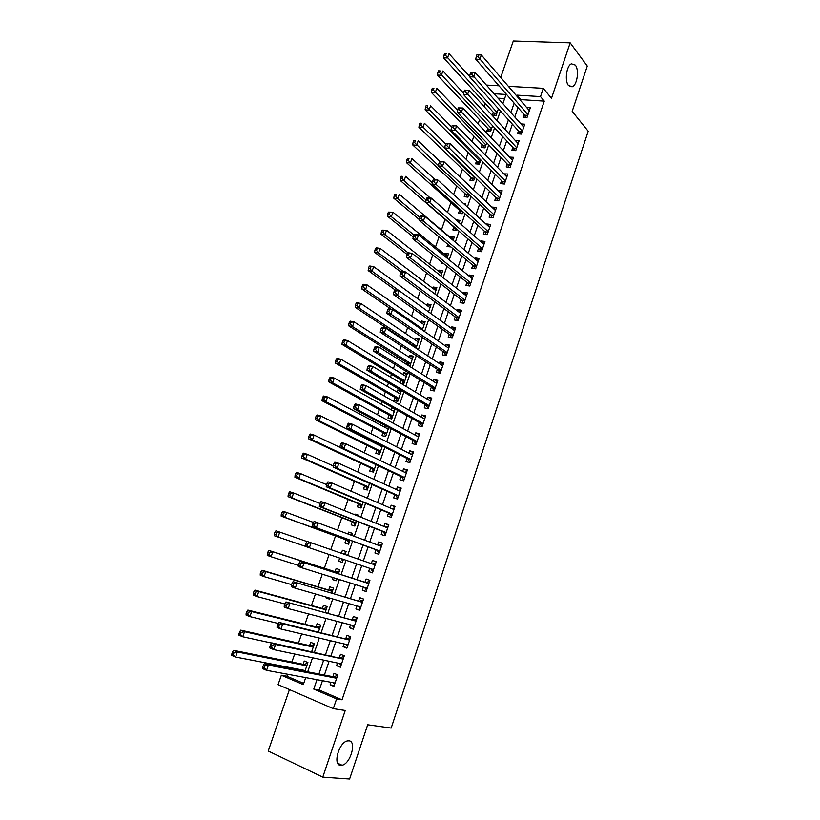<?xml version="1.0" encoding="UTF-8"?>
<svg xmlns="http://www.w3.org/2000/svg" width="820" height="820" viewBox="0 0 820 820"><rect width="100%" height="100%" fill="white"/><g stroke="black" fill="none" stroke-linecap="round" stroke-linejoin="round"><path stroke-width="1.23" d="M568.506 85.516C564.437 80.944 566.476 65.641 571.417 63.827L575.343 65.108C579.351 69.874 577.249 84.931 572.35 86.725L568.506 85.516M340.679 765.357C332.541 765.357 338.844 742.377 347.372 740.921L348.91 740.808C356.915 741.106 350.57 763.779 342.053 765.245L340.679 765.357M289.429 689.589L268.222 751.017L322.783 777.134L349.617 779L367.698 724.767L391.171 728.057L588.207 131.251L572.186 111.335L587.284 66.061L570.177 42.845L513.299 41L500.723 77.449M498.16 84.87L497.863 85.731M322.455 680.702L319.267 690.061L342.042 699.788L336.6 698.876L333.289 708.654L278.072 684.649L281.342 675.229L303.297 684.628L305.716 677.597M287.656 674.245L286.959 676.254L281.342 675.229M485.225 103.402L484.107 106.62M479.567 119.74L478.091 124.025M473.888 136.161L472.033 141.522M468.179 152.653L465.944 159.1M462.439 169.217L459.835 176.772M456.678 185.863L453.685 194.524M450.897 202.591L447.505 212.37M445.075 219.391L441.416 229.969M438.997 236.959L435.512 247.025M432.796 254.897L429.588 264.153M426.554 272.916L423.632 281.362M420.291 291.028L417.646 298.654M413.987 309.222L411.63 316.028M407.653 327.518L405.592 333.494M403.594 339.265L403.399 339.839M401.298 345.907L399.514 351.032M397.546 356.72L396.962 358.412M394.902 364.387L393.415 368.662M391.478 374.258L390.505 377.097M388.465 382.96L387.286 386.374M385.38 391.878L384.006 395.865M382.007 401.636L381.126 404.178M379.25 409.59L377.477 414.735M375.509 420.393L374.935 422.064M373.09 427.384L370.906 433.698M368.99 439.253L368.713 440.043M366.909 445.26L364.305 452.763M360.687 463.228L357.674 471.93M354.445 481.289L351.011 491.19M348.162 499.431L344.308 510.552M341.848 517.656L337.573 530.017M335.513 535.983L330.798 549.584M329.097 554.494L324.341 568.26M322.28 574.195L317.914 586.833M315.433 593.987L311.446 605.498M308.545 613.893L304.958 624.256M301.616 633.911L298.439 643.105M294.657 654.022L291.879 662.047M289.962 667.582L289.696 668.341M524.041 114.462L523.068 117.332L526.983 117.619L530.325 107.768L526.655 107.512M518.455 130.903L517.471 133.783L521.387 134.111L524.749 124.209L520.936 123.912M512.838 147.415L511.854 150.316L515.76 150.665L519.142 140.722L515.216 140.425M507.201 164.01L506.206 166.921L510.112 167.311L513.505 157.317L509.548 157.102M501.532 180.677L500.528 183.598L504.433 184.028L507.846 173.994L503.849 173.861M495.833 197.425L494.829 200.367L498.734 200.828L502.158 190.742L498.119 190.691M490.114 214.256L489.109 217.208L493.004 217.71L496.448 207.573L492.543 207.091L492.369 207.614M484.364 231.158L483.349 234.12L487.244 234.663L490.698 224.485L486.803 223.962L486.588 224.608M478.583 248.142L477.568 251.125L481.463 251.699L484.938 241.469L481.043 240.916L480.786 241.685M472.781 265.208L471.766 268.212L475.651 268.827L479.136 258.546L475.251 257.951L474.944 258.843M466.949 282.357L465.924 285.37L469.809 286.026L473.314 275.694L469.429 275.059L469.081 276.084M461.086 299.587L460.061 302.621L463.946 303.308L467.461 292.924L463.587 292.258L463.197 293.406M455.202 316.909L454.167 319.943L458.052 320.671L461.588 310.247L457.714 309.54L457.273 310.821M449.288 334.304L448.253 337.358L452.127 338.127L455.684 327.641L451.81 326.893L451.328 328.308M443.343 351.78L442.298 354.845L446.172 355.665L449.749 345.128L445.875 344.338L445.352 345.886M437.367 369.348L436.322 372.423L440.186 373.284L443.784 362.696L439.909 361.866L439.346 363.547M431.371 386.999L430.315 390.094L434.18 390.986L437.788 380.357L433.923 379.486L433.308 381.29M425.344 404.731L424.278 407.847L428.142 408.78L431.771 398.089L427.907 397.177L427.24 399.125M419.276 422.546L418.22 425.682L422.074 426.656L425.713 415.914L421.859 414.971L421.152 417.052M413.188 440.463L412.122 443.599L415.976 444.614L419.635 433.831L415.781 432.837L415.022 435.061M407.068 458.452L405.992 461.609L409.846 462.675L413.526 451.83L409.672 450.795L408.872 453.152M400.918 476.533L399.842 479.71L403.686 480.807L407.386 469.911L403.542 468.845L402.692 471.336M394.738 494.706L393.661 497.894L397.495 499.042L401.216 488.095L397.372 486.977L396.47 489.612M388.536 512.971L387.44 516.169L391.273 517.358L395.014 506.36L391.181 505.202L390.228 507.98M382.294 531.319L381.197 534.537L385.031 535.768L388.782 524.718L384.949 523.508L383.955 526.44M376.021 549.759L374.924 552.998L378.748 554.279L382.52 543.158L378.686 541.918L377.641 544.992M369.717 568.311L368.61 571.55L372.434 572.872L376.226 561.7L372.403 560.409L371.306 563.627M363.342 587.069L362.276 590.185L366.089 591.558L369.902 580.334L366.079 578.992L364.972 582.251M356.925 605.918L355.901 608.922L359.713 610.336L363.547 599.051L359.734 597.667L358.617 600.947M350.488 624.861L349.505 627.751L353.307 629.207L357.161 617.87L353.348 616.445L352.231 619.736M344.01 643.905L343.067 646.672L346.87 648.179L350.734 636.781L346.932 635.305L345.804 638.616M337.502 663.042L336.6 665.686L340.402 667.234L344.287 655.785L340.484 654.268L339.357 657.599M304.917 671.272L307.92 662.539L304.261 661.022L303.133 664.303M301.247 669.766L300.991 670.524M311.692 651.572L314.367 643.803L310.698 642.337L309.581 645.596M318.437 631.964L320.774 625.168L317.104 623.743L315.987 626.992M325.14 612.468L327.159 606.615L323.48 605.242L322.373 608.471M329.794 598.938L326.022 597.862L326.278 597.114M331.813 593.065L333.504 588.155L329.824 586.823L328.717 590.041M336.087 580.642L332.356 579.484L333.012 577.557M338.455 573.764L339.818 569.787L336.138 568.496L335.031 571.704M342.35 562.438L338.65 561.198L339.716 558.102M346.091 551.553L342.422 550.261L341.386 553.264M352.313 533.482L348.674 532.118L348.049 533.933M346.019 539.816L344.923 542.994L348.613 544.224L349.996 540.216M358.494 515.503L354.896 514.058L354.67 514.704M352.252 521.725L351.165 524.882L354.865 526.071L356.536 521.192M358.453 503.716L357.377 506.862L361.077 508.01L363.055 502.25M364.633 485.788L363.557 488.925L367.257 490.022L369.533 483.41M370.773 467.953L369.707 471.069L373.418 472.135L375.98 464.663M378.932 444.276L378.666 445.045M376.892 450.211L375.827 453.306L379.537 454.331L382.397 446.018M385.359 425.641L384.785 427.281M382.981 432.54L381.915 435.625L385.636 436.609L388.782 427.456M394.984 409.416L391.601 407.509L390.873 409.61M389.039 414.961L387.973 418.026L391.704 418.969L395.127 408.995M400.97 392.021L397.618 390.053L396.931 392.021M395.066 397.464L394.01 400.519L397.741 401.421L401.349 390.925L397.618 390.053M406.925 374.719L403.604 372.669L402.968 374.514M401.062 380.049L400.098 382.848M412.849 357.489L409.559 355.378L408.965 357.089M407.027 362.717L406.453 364.387M418.743 340.351L415.494 338.158L414.94 339.757M412.972 345.466L412.778 346.03M424.616 323.285L421.398 321.03L420.885 322.496M430.459 306.301L427.271 303.974L426.81 305.327M436.271 289.398L433.114 287L432.693 288.23M442.052 272.568L438.936 270.108L438.556 271.215M435.574 279.876L436.189 280.358M447.812 255.819L444.727 253.288L444.389 254.282M441.713 262.062L441.262 263.374L443.845 263.784M453.552 239.153L450.498 236.549L450.2 237.431M447.812 244.339L447.043 246.584L450.887 246.902M459.261 222.558L456.197 220.016M453.798 226.966L452.794 229.877L456.555 230.399L456.924 229.333M459.528 210.35L458.523 213.251L462.295 213.743L462.941 211.847M465.217 193.807L464.222 196.697L467.994 197.148L468.927 194.453M470.895 177.356L469.901 180.226L473.673 180.646L474.882 177.13M476.533 160.966L475.549 163.826L479.331 164.205L480.807 159.9M482.16 144.658L481.176 147.508L484.958 147.846L486.711 142.752M487.746 128.422L486.772 131.251L490.555 131.569L492.574 125.696M286.959 676.254L303.718 683.409M504.638 98.595L498.006 98.164M326.022 597.862L329.702 599.225L330.05 598.19M332.356 579.484L336.036 580.796L336.753 578.725M338.65 561.198L342.34 562.469L343.406 559.363M345.066 554.535L346.112 551.511L342.422 550.261M351.688 535.296L352.364 533.318L348.674 532.118M358.268 516.149L358.596 515.226L354.896 514.058M393.18 407.899L391.601 407.509M400.806 383.268L403.747 383.955L407.335 373.51L403.604 372.669M409.754 366.468L413.3 356.177L409.559 355.378M416.047 348.182L419.235 338.916L415.494 338.158M422.31 329.988L425.139 321.747L421.398 321.03M428.532 311.877L431.023 304.661L427.271 303.974M434.733 293.857L436.865 287.646L433.114 287M440.893 275.93L442.697 270.713L438.936 270.108M447.033 258.095L448.489 253.862L444.727 253.288M453.142 240.342L454.259 237.093L450.498 236.549M459.21 222.681L459.999 220.395L456.238 219.893M465.258 205.102L465.719 203.78L463.505 203.503M493.322 112.258L492.348 115.077L496.131 115.364L498.416 108.711M342.042 699.788L544.275 101.126L520.741 99.62L520.485 100.368M518.025 107.584L514.806 117.024M512.367 124.158L509.087 133.773M506.688 140.814L503.347 150.593M500.979 157.553L497.586 167.495M495.239 174.373L491.785 184.479M489.468 191.265L485.963 201.546M483.677 208.239L480.11 218.684M477.855 225.295L474.237 235.914M472.012 242.433L468.322 253.226M466.139 259.653L462.388 270.62M460.235 276.955L456.422 288.107M454.3 294.339L450.436 305.665M448.335 311.815L444.409 323.326M442.349 329.373L438.362 341.058M436.322 347.014L432.273 358.883M430.274 364.736L426.164 376.79M424.196 382.55L420.024 394.799M418.087 400.447L413.844 412.88M411.947 418.436L407.642 431.064M405.787 436.517L401.41 449.329M399.586 454.68L395.148 467.687M393.354 472.935L388.854 486.137M387.091 491.282L382.52 504.679M380.808 509.722L376.165 523.324M374.484 528.244L369.769 542.051M368.129 546.868L363.352 560.87M361.743 565.595L356.936 579.678M355.275 584.537L350.488 598.559M348.777 603.571L344.021 617.532M342.247 622.708L337.512 636.607M335.687 641.947L330.972 655.764M329.087 661.279L324.392 675.034M330.962 682.281L330.101 684.803L333.894 686.401L337.799 674.891L334.006 673.322L332.869 676.664M508.379 86.325L543.311 88.324L551.491 98.318L570.177 42.845M543.311 88.324L540.513 96.596L516.877 95.14L516.631 95.889M544.275 101.126L540.513 96.596M322.783 777.134L345.23 710.489L333.289 708.654M486.342 85.065L498.97 85.792M502.896 103.658L506.053 94.474L494.06 93.736M307.695 671.816L312.522 657.784M314.449 652.166L319.287 638.073M321.163 632.63L326.022 618.464M327.836 613.186L332.725 598.959M334.488 593.844L339.398 579.555M341.099 574.605L346.03 560.255M347.68 555.437L352.579 541.169M354.271 536.259L359.098 522.196M360.831 517.174L365.587 503.316M367.35 498.191L372.044 484.538M373.838 479.3L378.461 465.852M380.295 460.502L384.846 447.248M386.722 441.806L391.212 428.757M393.118 423.202L397.536 410.348M399.473 404.69L403.829 392.032M405.808 386.271L410.082 373.807M412.101 367.944L416.314 355.665M418.364 349.709L422.515 337.625M424.596 331.567L428.686 319.667M430.797 313.506L434.825 301.801M436.978 295.548L440.934 284.017M443.118 277.672L447.013 266.326M449.227 259.878L453.06 248.716M455.305 242.187L459.077 231.199M461.363 224.567L465.073 213.764M467.379 207.04L471.029 196.421M473.376 189.604L476.963 179.149M479.331 172.251L482.867 161.97M485.266 154.98L488.74 144.863M491.17 137.791L494.593 127.848M497.053 120.683L500.405 110.915M316.971 679.688L313.752 689.097L336.6 698.876M514.14 103.146L510.901 112.637M508.441 119.812L505.14 129.478M502.711 136.561L499.349 146.39M496.961 153.391L493.537 163.385M491.18 170.293L487.705 180.461M485.368 187.288L481.832 197.62M479.526 204.354L475.938 214.871M473.663 221.513L470.014 232.193M467.769 238.743L464.058 249.608M461.844 256.065L458.072 267.105M455.889 273.47L452.056 284.683M449.913 290.957L446.018 302.344M443.907 308.525L439.94 320.097M437.859 326.186L433.841 337.942M431.791 343.928L427.712 355.87M425.693 361.763L421.552 373.889M419.573 379.68L415.361 392.001M413.413 397.69L409.129 410.195M407.222 415.781L402.876 428.481M401 433.964L396.593 446.859M394.748 452.24L390.279 465.329M388.475 470.608L383.924 483.892M382.161 489.068L377.548 502.557M375.816 507.621L371.132 521.305M369.441 526.266L364.685 540.154M363.034 545.003L358.207 559.096M356.587 563.842L351.739 578.018M350.068 582.907L345.24 597.011M343.518 602.064L338.711 616.107M336.928 621.324L332.151 635.295M330.306 640.676L325.55 654.585M323.654 660.131L318.918 673.978M319.267 690.061L313.752 689.097M520.741 99.62L516.877 95.14M334.181 685.54L330.101 684.803M340.638 666.527L336.6 665.686M347.065 647.595L343.067 646.672M353.461 628.766L349.505 627.751M359.816 610.029L355.901 608.922M366.151 591.384L362.276 590.185M372.444 572.832L368.61 571.55M376.206 561.741L372.403 560.409M382.458 543.342L378.686 541.918M388.68 525.015L384.949 523.508M394.861 506.791L391.181 505.202M401.021 488.648L397.372 486.977M407.15 470.598L403.542 468.845M413.249 452.64L409.672 450.795M419.317 434.764L415.781 432.837M425.354 416.97L421.859 414.971M431.371 399.268L427.907 397.177M437.347 381.648L433.923 379.486M443.302 364.111L439.909 361.866M449.227 346.665L445.875 344.338M455.12 329.291L451.81 326.893M460.983 312.01L457.714 309.54M466.826 294.81L463.587 292.258M472.638 277.683L469.429 275.059M478.429 260.647L475.251 257.951M484.179 243.683L481.043 240.916M489.909 226.802L486.803 223.962M495.618 210.002L492.543 207.091M501.297 193.284L498.252 190.291M506.944 176.638L503.941 173.584M512.572 160.074L509.599 156.948M518.168 143.582L515.226 140.384M336.723 678.078L333.73 676.838L264.44 663.472L268.386 665.143L336.661 678.242M265.003 665.881L268.386 665.143L266.572 670.329L262.636 668.649L262.697 667.285L264.276 667.962L265.003 665.881L263.425 665.215L262.697 667.285M335.031 683.039L266.572 670.329L264.276 667.962M333.73 676.838L337.655 675.321M334.591 684.341L333.207 682.701M264.44 663.472L263.425 665.215M303.472 670.196L304.302 671.16M307.715 663.154L304.015 664.477L233.587 650.352L237.38 651.961L235.586 657.045L305.173 670.524M306.793 665.83L237.38 651.961L234.028 652.669L232.511 652.023L231.793 654.053L233.31 654.698L234.028 652.669M233.31 654.698L235.586 657.045L231.793 655.416L231.793 654.053M232.511 652.023L233.587 650.352M343.201 658.983L271.656 642.849L275.602 644.469L343.149 659.126M272.24 645.176L275.602 644.469L273.798 649.635L269.852 647.995L269.934 646.591L271.522 647.246L272.24 645.176L270.661 644.53L269.934 646.591M341.53 663.893L273.798 649.635L271.522 647.246M340.208 657.784L344.092 656.348M341.048 665.327L339.531 663.472M271.656 642.849L270.661 644.53M349.648 639.989L278.82 622.339L282.777 623.907L349.607 640.102M279.435 624.584L282.777 623.907L280.983 629.043L277.037 627.464L277.139 626.008L278.718 626.644L279.435 624.584L277.857 623.958L277.139 626.008M347.998 644.848L280.983 629.043L278.718 626.644M346.655 638.821L350.499 637.478M347.465 646.406L345.835 644.335M278.82 622.339L277.857 623.958M356.064 621.088L285.954 601.941L356.034 621.17M286.59 604.104L289.921 603.458L288.138 608.563L284.171 607.036L284.294 605.539L285.883 606.154L286.59 604.104L285.011 603.499L284.294 605.539M354.363 625.875L288.138 608.563L285.883 606.154M353.061 619.961L356.874 618.7M353.861 627.587L352.098 625.291M285.954 601.941L285.011 603.499M362.45 602.29L293.047 581.657L362.43 602.341M293.714 583.737L297.014 583.112L295.241 588.186L291.274 586.72L291.418 585.183L293.007 585.767L293.714 583.737L292.125 583.153L291.418 585.183M360.831 607.036L295.241 588.186L293.007 585.767M359.447 601.193L363.219 600.004M360.216 608.85L358.34 606.328M293.047 581.657L292.125 583.153M314.111 644.54L310.442 645.791L240.742 630.16L244.544 631.718L242.761 636.771L271.543 643.034M313.24 647.072L244.544 631.718L241.203 632.394L239.686 631.769L238.968 633.788L240.485 634.424L241.203 632.394M240.485 634.424L242.761 636.771L238.958 635.203L238.968 633.788M239.686 631.769L240.742 630.16M320.476 626.029L316.848 627.208L247.855 610.08L251.668 611.587L249.885 616.609L278.164 623.436M319.656 628.417L251.668 611.587L248.347 612.232L246.82 611.628L246.113 613.637L247.64 614.241L248.347 612.232M247.64 614.241L249.885 616.609L246.082 615.092L246.113 613.637M246.82 611.628L247.855 610.08M326.821 607.599L323.223 608.696L254.938 590.103L258.751 591.558L256.978 596.55L284.847 603.961M326.042 609.854L258.751 591.558L255.45 592.183L253.923 591.589L253.216 593.588L254.743 594.182L255.45 592.183M254.743 594.182L256.978 596.55L253.175 595.084L253.216 593.588M253.923 591.589L254.938 590.103M333.125 589.252L329.558 590.287L261.98 570.228L265.793 571.632L264.04 576.603L291.612 584.609M332.397 591.384L265.793 571.632L262.513 572.227L260.986 571.663L260.278 573.651L261.805 574.215L262.513 572.227M261.805 574.215L264.04 576.603L260.227 575.189L260.278 573.651M260.986 571.663L261.98 570.228M365.792 582.518L300.099 561.474L368.795 583.604L365.792 582.518L369.533 581.411M300.796 563.473L304.077 562.889L302.313 567.932L298.347 566.507L298.49 564.929L300.089 565.492L300.796 563.473L299.197 562.909L298.49 564.929M367.206 588.278L302.313 567.932L300.089 565.492M366.55 590.216L364.562 587.448M300.099 561.474L299.197 562.909M335.872 578.459L336.538 579.34M339.408 571.007L335.872 571.97L268.981 550.466L272.804 551.819L271.061 556.759L298.449 565.39M335.872 571.97L272.804 551.819L269.544 552.383L268.007 551.839L267.31 553.818L268.837 554.361L269.544 552.383M268.837 554.361L271.061 556.759L267.238 555.396L267.31 553.818M268.007 551.839L268.981 550.466M306.239 542.778L305.542 544.787L307.131 545.331L307.838 543.322L306.239 542.778L307.121 541.405L375.119 564.949M307.838 543.322L311.098 542.758L309.355 547.78L305.368 546.417L305.542 544.787M373.541 569.603L309.355 547.78L307.131 545.331M372.27 563.965L375.816 562.909M372.844 571.663L370.64 568.619M340.894 558.502L342.801 561.136M345.651 552.844L342.678 553.705M307.029 541.548L279.784 532.108L278.041 537.028L305.378 546.325M274.997 532.118L275.95 530.806L279.784 532.108L276.535 532.641L274.997 532.118L274.3 534.086L275.838 534.609L276.535 532.641M275.838 534.609L278.041 537.028L274.208 535.706L274.3 534.086M313.24 522.76L312.543 524.759L314.142 525.282L314.839 523.283L313.24 522.76L314.101 521.438L381.423 546.397M314.839 523.283L318.088 522.75L316.346 527.742L312.358 526.419L376.831 550.056L379.106 553.213M379.844 551.03L316.346 527.742L314.142 525.282M378.85 545.443L382.069 544.5M312.543 524.759L312.358 526.419M313.455 522.432L286.713 512.5L284.991 517.389L281.147 516.118L346.839 540.124L349.033 543.024M351.872 534.773L350.95 535.019M282.797 514.97L283.484 513.012L281.947 512.51L281.26 514.468L282.797 514.97L284.991 517.389L349.709 541.046M281.947 512.51L282.88 511.239L286.713 512.5L283.484 513.012M281.147 516.118L281.26 514.468M320.21 502.844L319.513 504.833L321.112 505.335L321.809 503.347L320.21 502.844L321.04 501.584L325.038 502.834L387.686 527.936M321.809 503.347L325.038 502.834L323.305 507.805L319.308 506.534L383.094 531.637L385.338 534.845M386.128 532.539L323.305 507.805L321.112 505.335M385.318 526.983L388.29 526.173M319.513 504.833L319.308 506.534M319.984 503.47L293.621 492.994L291.899 497.853L288.056 496.643L353.061 522.043L355.234 525.005M289.716 495.423L290.403 493.476L288.865 492.994L288.179 494.942L289.716 495.423L291.899 497.853L355.952 522.904M288.865 492.994L289.778 491.785L293.621 492.994L290.403 493.476M288.056 496.643L288.179 494.942M327.129 483.031L326.442 485.009L328.041 485.491L328.738 483.513L327.129 483.031L327.949 481.832L331.946 483.031L393.887 509.548M328.738 483.513L331.946 483.031L330.224 487.972L326.227 486.762L389.326 513.299L391.55 516.569M392.37 514.15L330.224 487.972L328.041 485.491M391.755 508.636L394.471 507.939M326.442 485.009L326.227 486.762M326.575 484.63L300.479 473.581L298.767 478.429L294.923 477.26L359.262 504.054L361.405 507.057M296.604 475.989L297.291 474.042L295.743 473.581L295.056 475.518L296.604 475.989L298.767 478.429L362.163 504.853M295.743 473.581L296.635 472.433L300.479 473.581L297.291 474.042M294.923 477.26L295.056 475.518M334.027 463.331L333.34 465.299L334.939 465.76L335.626 463.792L334.027 463.331L334.816 462.183L338.824 463.331L400.129 491.282M335.626 463.792L338.824 463.331L337.112 468.251L333.104 467.082L395.527 495.054L397.72 498.386M398.582 495.844L337.112 468.251L334.939 465.76M398.161 490.38L400.631 489.796M333.34 465.299L333.104 467.082M333.248 465.944L307.305 454.28L305.604 459.097L301.75 457.98L365.433 486.147L367.544 489.202M303.451 456.648L304.128 454.721L302.59 454.27L301.904 456.197L303.451 456.648L305.604 459.097L368.334 486.885M302.59 454.27L303.451 453.173L307.305 454.28L304.128 454.721M301.75 457.98L301.904 456.197M340.874 443.733L340.197 445.68L341.796 446.131L342.483 444.173L340.874 443.733L341.653 442.646L345.661 443.743L406.31 473.089M342.483 444.173L345.661 443.743L343.959 448.632L339.952 447.515L401.697 476.902L403.86 480.284M404.762 477.629L343.959 448.632L341.796 446.131M404.526 472.228L406.761 471.736M340.197 445.68L339.952 447.515M339.962 447.392L314.101 435.082L312.41 439.868L308.545 438.803L371.562 468.322L373.654 471.438M310.257 437.408L310.944 435.492L309.396 435.061L308.72 436.978L310.257 437.408L312.41 439.868L374.484 469.009M309.396 435.061L310.237 434.016L314.101 435.082L310.944 435.492M308.545 438.803L308.72 436.978M347.69 424.237L347.014 426.174L348.623 426.605L349.299 424.657L347.69 424.237L348.449 423.202L352.467 424.258L412.45 454.987M349.299 424.657L352.467 424.258L350.765 429.116L346.757 428.05L407.837 458.841L409.979 462.275M410.922 459.507L350.765 429.116L348.623 426.605M410.861 454.167L412.87 453.767M347.014 426.174L346.757 428.05M382.13 446.787L320.856 415.976L319.175 420.742L315.31 419.717L377.671 450.59L379.732 453.757M381.956 445.793L380.644 446.039M317.043 418.272L317.719 416.355L316.171 415.955L315.495 417.862L317.043 418.272L319.175 420.742L380.603 451.226M316.171 415.955L316.991 414.961L320.856 415.976L317.719 416.355M315.31 419.717L315.495 417.862M354.476 404.844L353.799 406.771L355.409 407.181L356.085 405.244L354.476 404.844L355.214 403.86L359.232 404.865L418.569 436.968M356.085 405.244L359.232 404.865L357.551 409.703L353.522 408.688L413.946 440.863L416.068 444.348M417.042 441.467L357.551 409.703L355.409 407.181M417.154 436.209L418.938 435.891M353.799 406.771L353.522 408.688M388.219 429.106L327.58 396.972L325.909 401.708L322.034 400.734L383.75 432.939L385.789 436.158M388.547 428.132L386.896 428.409M323.787 399.227L324.454 397.331L322.906 396.941L322.229 398.838L323.787 399.227L325.909 401.708L386.691 433.513M322.906 396.941L323.705 396.009L327.58 396.972L324.454 397.331M322.034 400.734L322.229 398.838M361.22 385.543L360.554 387.47L362.163 387.86L362.84 385.933L361.22 385.543L361.938 384.621L365.966 385.584L424.657 419.04M362.84 385.933L365.966 385.584L364.285 390.392L360.257 389.428L420.024 422.966L422.115 426.513M423.13 423.52L364.285 390.392L362.163 387.86M423.417 418.343L424.975 418.097M360.554 387.47L360.257 389.428M394.266 411.507L334.273 378.061L332.602 382.776L328.728 381.853L389.797 415.381L391.816 418.641M394.563 410.656L393.128 410.861M330.491 380.285L331.157 378.399L329.609 378.03L328.943 379.916L330.491 380.285L332.602 382.776L392.759 415.894M329.609 378.03L330.388 377.138L334.273 378.061L331.157 378.399M328.728 381.853L328.943 379.916M367.934 366.356L367.268 368.272L368.877 368.641L369.553 366.724L367.934 366.356L368.631 365.484L372.659 366.396L430.705 401.205M369.553 366.724L372.659 366.396L370.988 371.183L366.96 370.261L426.082 405.162L428.142 408.76M429.198 405.654L370.988 371.183L368.877 368.641M429.649 400.57L430.992 400.385M367.268 368.272L366.96 370.261M400.293 393.989L340.925 359.252L339.265 363.947L335.38 363.065L395.814 397.895L397.813 401.205M400.539 393.262L399.319 393.415M337.163 361.446L337.83 359.56L336.272 359.211L335.606 361.087L337.163 361.446L339.265 363.947L398.786 398.356M336.272 359.211L337.04 358.381L340.925 359.252L337.83 359.56M335.38 363.065L335.606 361.087M374.607 347.27L373.94 349.176L375.56 349.515L376.226 347.608L374.607 347.27L375.283 346.45L379.322 347.311L436.732 383.452M376.226 347.608L379.322 347.311L377.661 352.077L373.623 351.206L432.099 387.45L434.067 390.955M435.235 387.88L377.661 352.077L375.56 349.515M435.851 382.889L436.968 382.755M373.94 349.176L373.623 351.206M406.289 376.554L347.547 340.546L345.896 345.21L342.002 344.369L401.81 380.5L403.778 383.852M406.494 375.949L405.48 376.062M343.805 342.698L344.461 340.823L342.904 340.495L342.247 342.36L343.805 342.698L345.896 345.21L404.793 380.9M342.904 340.495L343.652 339.716L347.547 340.546L344.461 340.823M342.002 344.369L342.247 342.36M381.249 328.277L380.593 330.173L382.202 330.501L382.868 328.605L381.249 328.277L381.905 327.518L385.953 328.328L442.738 365.781M382.868 328.605L385.953 328.328L384.293 333.063L380.255 332.243L438.095 369.82L439.961 373.233M441.242 370.189L384.293 333.063L382.202 330.501M442.021 365.31L442.923 365.218M380.593 330.173L380.255 332.243M412.255 359.201L354.127 321.922L352.487 326.565L348.592 325.776L407.776 363.188L409.6 366.366M412.429 358.719L411.609 358.791M350.406 324.043L351.062 322.188L349.505 321.87L348.848 323.726L350.406 324.043L352.487 326.565L410.769 363.537M349.505 321.87L350.232 321.143L354.127 321.922L351.062 322.188M348.592 325.776L348.848 323.726M387.86 309.386L387.194 311.272L388.813 311.579L389.479 309.693L387.86 309.386L388.495 308.679L392.544 309.447L448.704 348.203M389.479 309.693L392.544 309.447L390.894 314.152L386.845 313.373L444.061 352.272L445.834 355.593M447.218 352.59L390.894 314.152L388.813 311.579M448.15 347.823L448.847 347.762M387.194 311.272L386.845 313.373M418.2 341.93L360.677 303.4L359.047 308.023L355.152 307.274L413.71 345.948L414.438 347.116M418.323 341.571L417.708 341.612M356.977 305.491L357.633 303.636L356.075 303.338L355.419 305.194L356.977 305.491L359.047 308.023L416.714 346.245M356.075 303.338L356.782 302.662L360.677 303.4L357.633 303.636M355.152 307.274L355.419 305.194M394.43 290.587L393.774 292.463L395.394 292.76L396.05 290.885L394.43 290.587L395.045 289.931L399.094 290.659L454.649 330.696M396.05 290.885L399.094 290.659L397.464 295.343L393.415 294.606L449.995 334.806L451.676 338.035M453.163 335.062L397.464 295.343L395.394 292.76M393.774 292.463L393.415 294.606M424.104 324.751L367.196 284.97L365.577 289.573L361.671 288.865L391.15 309.181M363.516 287.031L364.172 285.186L362.604 284.909L361.958 286.754L363.516 287.031L365.577 289.573L422.628 329.035M362.604 284.909L363.291 284.273L367.196 284.97L364.172 285.186M361.671 288.865L361.958 286.754M400.97 271.891L400.314 273.757L401.943 274.034L402.589 272.168L400.97 271.891L401.564 271.287L405.623 271.963L460.553 313.281M402.589 272.168L405.623 271.963L403.993 276.627L399.934 275.94L455.899 317.422L457.509 320.579M459.077 317.627L403.993 276.627L401.943 274.034M400.314 273.757L399.934 275.94M429.987 307.643L373.684 266.643L372.065 271.215L368.159 270.549L395.178 289.962M370.025 268.663L370.671 266.828L369.102 266.572L368.457 268.396L370.025 268.663L372.065 271.215L399.012 290.639M369.102 266.572L369.779 265.987L373.684 266.643L370.671 266.828M368.159 270.549L368.457 268.396M407.468 253.298L406.822 255.153L408.452 255.409L409.098 253.554L407.468 253.298L408.053 252.734L412.111 253.37L466.436 295.958M409.098 253.554L412.111 253.37L410.492 258.013L406.433 257.367L461.783 300.13L463.31 303.195M464.971 300.274L410.492 258.013L408.452 255.409M406.822 255.153L406.433 257.367M435.851 290.618L380.142 248.398L378.532 252.949L374.617 252.334L400.929 272.004M376.493 250.387L377.138 248.562L375.57 248.327L374.924 250.141L376.493 250.387L378.532 252.949L403.368 271.584M375.57 248.327L376.226 247.794L380.142 248.398L377.138 248.562M374.617 252.334L374.924 250.141M413.946 234.797L413.3 236.642L414.92 236.877L415.566 235.032L413.946 234.797L414.5 234.284L418.569 234.868L472.299 278.708M415.566 235.032L418.569 234.868L416.96 239.491L412.89 238.886L467.636 282.91L469.091 285.903M470.834 283.013L416.96 239.491L414.92 236.877M413.3 236.642L412.89 238.886M441.672 273.675L386.558 230.246L384.959 234.776L381.034 234.202L407.068 254.436M382.93 232.203L383.575 230.399L382.007 230.164L381.361 231.978L382.93 232.203L384.959 234.776L408.022 252.775M382.007 230.164L386.558 230.246L383.575 230.399M381.034 234.202L381.361 231.978M420.383 216.388L419.737 218.222L421.367 218.438L422.013 216.603L420.383 216.388L420.926 215.926L424.996 216.47L478.121 261.539M422.013 216.603L424.996 216.47L423.386 221.062L419.317 220.508L473.458 265.782L474.841 268.693M476.666 265.823L423.386 221.062L421.367 218.438M419.737 218.222L419.317 220.508M447.474 256.803L392.944 212.195L391.355 216.695L387.429 216.162L413.229 236.99M389.336 214.122L389.982 212.318L388.403 212.103L387.768 213.907L389.336 214.122L391.355 216.695L413.885 234.961M388.403 212.103L392.944 212.195L389.982 212.318M387.429 216.162L387.768 213.907M426.779 198.071L426.144 199.895L427.773 200.1L428.419 198.266L426.779 198.071L427.312 197.661L431.381 198.163L483.923 244.452M428.419 198.266L431.381 198.163L429.793 202.724L425.713 202.222L479.259 248.726L480.581 251.576M482.478 248.716L429.793 202.724L427.773 200.1M426.144 199.895L425.713 202.222M449.534 245.774L450.108 247.045M453.255 240.024L399.299 194.227L397.72 198.707L393.784 198.214L419.461 219.719M395.711 196.123L396.347 194.33L394.779 194.135L394.143 195.929L395.711 196.123L397.72 198.707L420.004 217.454M394.779 194.135L396.347 194.33M393.784 198.214L394.143 195.929M433.155 179.846L432.519 181.661L434.149 181.845L434.784 180.031L433.155 179.846L433.667 179.488L437.747 179.949L489.694 227.447M434.784 180.031L437.747 179.949L436.158 184.49L432.078 184.018L485.03 231.752L486.28 234.53M488.259 231.691L436.158 184.49L434.149 181.845M432.519 181.661L432.078 184.018M439.499 161.714L438.864 163.528L440.494 163.692L441.129 161.888L439.981 161.407L444.071 161.827L495.444 210.525M441.129 161.888L444.071 161.827L442.492 166.347L438.403 165.917L490.77 214.86L491.969 217.577M494.009 214.748L442.492 166.347L440.494 163.692M438.864 163.528L438.403 165.917M445.803 143.684L445.178 145.478L446.808 145.632L447.443 143.828L446.275 143.418L450.364 143.787L501.163 193.684M447.443 143.828L450.364 143.787L448.786 148.287L444.706 147.907L496.479 198.05L497.627 200.695M499.728 197.886L446.808 145.632M445.178 145.478L444.706 147.907M430.254 198.02L405.623 176.351L404.045 180.81L400.119 180.359L454.485 227.56L455.797 230.297M402.056 178.217L402.692 176.423L401.113 176.249L400.478 178.032L402.056 178.217L404.045 180.81L426.113 200.049M401.113 176.249L402.692 176.423M400.119 180.359L400.478 178.032M435.051 179.641L411.917 158.557L410.348 162.995L406.412 162.585L460.194 210.955L461.455 213.63M408.36 160.392L408.995 158.619L407.417 158.455L406.792 160.228L408.36 160.392L410.348 162.995L432.304 182.829M407.417 158.455L408.995 158.619M406.412 162.585L406.792 160.228M439.971 161.417L418.179 140.866L416.611 145.273L412.675 144.904L465.893 194.432L467.082 197.046M414.643 142.67L415.268 140.897L413.69 140.753L413.065 142.516L414.643 142.67L438.454 165.691M413.69 140.753L415.268 140.897M412.675 144.904L413.065 142.516M452.076 125.737L451.451 127.53L453.091 127.664L453.716 125.87L452.076 125.737L456.627 125.849L506.852 176.915M453.716 125.87L456.627 125.849L455.059 130.329L450.969 129.99L502.168 181.322L503.265 183.905M505.427 181.097L453.091 127.664M451.451 127.53L450.969 129.99M445.69 144.002L424.411 123.246L422.853 127.643L418.907 127.315L471.551 177.991L472.699 180.533M420.896 125.029L421.511 123.266L419.932 123.133L419.307 124.896L420.896 125.029L474.667 177.755M419.932 123.133L421.511 123.266M418.907 127.315L419.307 124.896M458.318 107.881L457.693 109.665L459.333 109.777L459.958 108.004L458.318 107.881L462.849 108.004L512.51 160.228M459.958 108.004L462.849 108.004L461.301 112.453L457.201 112.155L507.836 164.666L508.882 167.188M511.106 164.389L459.333 109.777M457.693 109.665L457.201 112.155M451.656 126.946L430.602 105.729L429.055 110.095L425.108 109.808L477.189 161.612L478.285 164.102M427.107 107.471L427.722 105.718L426.144 105.606L425.529 107.358L427.107 107.471L480.315 161.335M426.144 105.606L427.722 105.718M425.108 109.808L425.529 107.358M464.53 90.118L463.915 91.891L465.555 91.994L466.17 90.22L464.53 90.118L469.05 90.241L518.158 143.623M466.17 90.22L469.05 90.241L467.502 94.679L463.402 94.423L513.463 148.092L514.468 150.552M516.743 147.764L465.555 91.994M463.915 91.891L463.402 94.423M457.632 110.003L436.773 88.293L435.235 92.639L431.279 92.393L482.806 145.325L483.851 147.754M433.288 90.005L433.913 88.263L432.324 88.17L431.709 89.913L433.288 90.005L485.932 144.996M432.324 88.17L433.913 88.263M431.279 92.393L431.709 89.913M470.711 72.447L470.096 74.21L471.736 74.292L472.361 72.529L470.711 72.447L475.221 72.58L523.765 127.09M472.361 72.529L475.221 72.58L473.683 76.988L469.573 76.762L519.07 131.589L520.034 133.998M522.361 131.22L471.736 74.292M470.096 74.21L469.573 76.762M463.648 93.213L442.913 70.94L441.375 75.266L437.419 75.061L488.392 129.099L489.396 131.466M439.448 72.621L440.063 70.889L438.474 70.817L437.859 72.539L439.448 72.621L491.528 128.73M438.474 70.817L440.063 70.889M437.419 75.061L437.859 72.539M476.861 54.858L476.246 56.611L477.896 56.682L478.511 54.93L476.861 54.858L481.35 54.991L529.351 110.638M478.511 54.93L481.35 54.991L479.823 59.378L475.723 59.204L524.656 115.169L525.579 117.516M527.957 114.738L477.896 56.682M476.246 56.611L475.723 59.204M469.634 76.516L449.022 53.679L447.494 57.984L443.538 57.81L493.947 112.955L494.911 115.271M445.567 55.329L446.182 53.607L444.594 53.546L443.989 55.268L445.567 55.329L497.104 112.535M444.594 53.546L446.182 53.607M443.538 57.81L443.989 55.268M336.794 677.853L334.181 676.777M304.466 664.425L306.926 665.45M304.015 664.477L306.844 665.655M343.272 658.778L340.659 657.732M349.709 639.805L347.096 638.78M356.126 620.914L353.502 619.93M360.82 607.087L360.154 606.841M359.826 601.183L362.491 602.157L359.877 601.173M310.903 645.75L313.353 646.744M310.442 645.791L313.291 646.939M317.299 627.167L319.759 628.13M316.848 627.208L319.697 628.315M323.664 608.676L326.124 609.608M323.223 608.696L326.073 609.772M329.999 590.277L332.469 591.169M329.558 590.287L332.418 591.333M367.175 588.37L364.818 587.53M366.191 582.518L368.846 583.451L366.222 582.507M336.303 571.96L338.773 572.832M373.5 569.736L370.865 568.834M375.16 564.826L372.536 563.934L375.16 564.836M340.925 558.553L343.395 559.394M379.793 551.204L377.159 550.333M379.834 551.05L376.831 550.056M381.454 546.315L379.301 545.607M346.839 540.124L349.699 541.067M347.178 540.39L349.658 541.21M386.056 532.754L383.411 531.913M386.107 532.6L383.094 531.637M387.706 527.895L387.101 527.701M353.061 522.043L355.931 522.955M353.399 522.319L355.88 523.109M392.278 514.396L389.643 513.587M392.339 514.232L389.326 513.299M359.262 504.054L362.132 504.935M359.59 504.331L362.071 505.099M398.479 496.131L395.845 495.352M398.54 495.956L395.527 495.054M365.433 486.147L368.303 486.998M365.751 486.434L368.241 487.172M404.649 477.957L402.005 477.209M404.721 477.763L401.697 476.902M371.562 468.322L374.443 469.142M371.89 468.63L374.371 469.337M410.789 459.876L408.145 459.149M410.861 459.671L407.837 458.841M377.671 450.59L380.552 451.379M377.989 450.897L380.48 451.584M416.908 441.877L414.254 441.18M416.98 441.652L413.946 440.863M383.75 432.939L386.63 433.698M384.067 433.257L386.558 433.913M422.987 423.96L420.332 423.294M423.058 423.735L420.024 422.966M389.797 415.381L392.688 416.109M390.115 415.699L392.606 416.324M429.034 406.136L426.38 405.5M429.116 405.9L426.082 405.162M395.814 397.895L398.704 398.592M396.132 398.223L398.622 398.827M435.061 388.393L432.396 387.788M435.143 388.147L432.099 387.45M401.81 380.5L404.701 381.167M402.118 380.839L404.619 381.413M441.047 370.742L438.392 370.158M441.139 370.486L438.095 369.82M407.776 363.188L410.666 363.813M408.073 363.526L410.584 364.08M447.013 353.174L444.348 352.62M447.105 352.907L444.061 352.272M413.71 345.948L416.611 346.553M414.008 346.306L416.519 346.819M452.947 335.698L450.282 335.165M453.05 335.411L449.995 334.806M420.978 329.066L422.515 329.373M421.593 329.486L422.423 329.65M458.851 318.293L456.186 317.791M458.954 317.996L455.899 317.422M464.735 300.971L462.06 300.499M464.837 300.673L461.783 300.13M470.588 283.74L467.912 283.289M470.69 283.423L467.636 282.91M476.41 266.592L473.734 266.172M476.522 266.264L473.458 265.782M482.201 249.516L479.526 249.126M482.314 249.177L479.259 248.726M487.972 232.521L485.296 232.152M488.095 232.173L485.03 231.752M493.712 215.619L491.036 215.27M493.835 215.26L490.77 214.86M499.431 198.788L496.746 198.471M499.554 198.419L496.479 198.05M454.762 227.95L455.448 228.052M460.194 210.955L462.244 211.222M460.471 211.355L462.716 211.652M465.893 194.432L468.814 194.781M466.16 194.842L468.691 195.139M505.11 182.03L502.424 181.743M505.243 181.65L502.168 181.322M471.551 177.991L474.483 178.309M471.818 178.401L474.349 178.678M510.778 165.363L508.082 165.087M510.901 164.974L507.836 164.666M477.189 161.612L480.12 161.909M477.455 162.032L479.987 162.288M516.405 148.768L513.72 148.522M516.538 148.369L513.463 148.092M482.806 145.325L485.737 145.581M483.062 145.745L485.594 145.98M522.012 132.245L519.327 132.03M522.155 131.835L519.07 131.589M488.392 129.099L491.323 129.334M488.648 129.529L491.18 129.734M527.598 115.804L524.903 115.61M527.742 115.384L524.656 115.169M493.947 112.955L496.889 113.16M494.204 113.396L496.746 113.57M342.053 765.245L337.707 763.215M572.35 86.725L569.644 86.571M336.764 677.945L334.047 676.818M304.333 664.466L306.895 665.532M343.242 658.86L340.546 657.773M349.689 639.866L347.003 638.811M356.106 620.966L353.43 619.951M310.78 645.791L313.332 646.816M317.207 627.197L319.738 628.181M323.592 608.696L326.114 609.649M329.947 590.287L332.459 591.199M336.272 571.97L338.773 572.852"/></g></svg>

